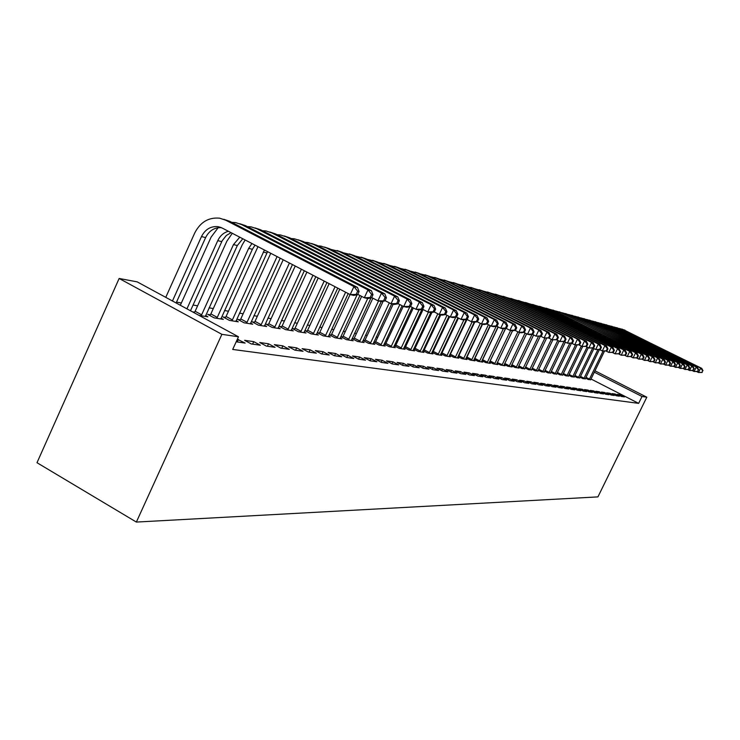 <?xml version="1.0" encoding="UTF-8"?>
<svg xmlns="http://www.w3.org/2000/svg" width="740" height="740" viewBox="0 0 740 740"><rect width="100%" height="100%" fill="white"/><g stroke="black" fill="none" stroke-linecap="round" stroke-linejoin="round"><path stroke-width="1.11" d="M460.678 351.805L460.215 351.722M452.381 350.353L451.816 350.251M443.871 348.864L443.214 348.753M435.148 347.338L434.38 347.208M426.194 345.774L425.315 345.626M417.009 344.174L416.019 343.998M407.574 342.518L406.464 342.324M397.889 340.825L396.649 340.613M387.936 339.087L386.567 338.846M377.705 337.301L376.197 337.033M367.197 335.461L365.532 335.174M356.384 333.574L354.562 333.259M345.256 331.631L343.277 331.279M333.805 329.624L331.65 329.254M322.002 327.57L319.671 327.154M309.857 325.443L307.322 324.999M297.332 323.25L294.603 322.779M284.419 320.993L281.468 320.485M271.09 318.672L267.917 318.108M257.344 316.267L253.922 315.666M243.136 313.779L239.464 313.14M228.466 311.216L224.525 310.532M213.296 308.562L209.069 307.822M197.608 305.824L193.066 305.028M181.365 302.984L176.508 302.133M590.973 378.982L638.648 403.365L232.693 349.447L238.474 336.783L137.196 281.866L119.14 278.471L37 462.713L136.363 522.07L597.929 496.891L646.806 397.195L642.015 396.483L594.276 372.164M580.077 377.197L582.824 378.603L585.312 378.732M616.3 395.752L619.399 396.187L615.208 394.041L612.091 393.588L616.3 395.752M568.755 375.291L571.622 376.753L574.203 376.891M605.709 394.244L608.937 394.707L604.673 392.514L601.426 392.043L605.709 394.244M556.952 373.302L559.94 374.829L562.631 374.976M594.673 392.681L598.031 393.153L593.684 390.924L590.298 390.433L594.673 392.681M544.64 371.221L547.757 372.821L550.569 372.969M583.148 391.044L586.663 391.543L582.232 389.268L578.699 388.75L583.148 391.044M531.792 369.057L535.038 370.731L537.971 370.888M571.123 389.332L574.786 389.86L570.272 387.529L566.581 386.992L571.123 389.332M518.351 366.781L521.746 368.539L524.817 368.696M558.552 387.547L562.382 388.093L557.775 385.716L553.918 385.161L558.552 387.547M504.291 364.404L507.853 366.254L512.089 366.947L511.062 366.42M545.389 385.688L549.404 386.252L544.705 383.82L540.663 383.237L545.389 385.688M489.566 361.916L493.293 363.849L497.733 364.579L496.651 364.025M531.607 383.727L535.806 384.328L531.015 381.84L526.788 381.23L531.607 383.727M474.127 359.307L478.04 361.342L482.693 362.101L481.555 361.518M517.158 381.674L521.561 382.303L516.668 379.759L512.228 379.111L517.158 381.674M457.921 356.56L462.028 358.697L466.912 359.501L465.719 358.891M501.979 379.528L506.613 380.184L501.609 377.576L496.947 376.901L501.979 379.528M440.883 353.674L445.203 355.931L450.336 356.772L449.088 356.125M440.994 353.433L441.549 353.526M486.032 377.261L490.907 377.955L485.791 375.282L480.889 374.57L486.032 377.261M422.956 350.631L427.507 353.017L432.909 353.905L431.587 353.211M423.058 350.427L423.817 350.557M469.243 374.875L474.377 375.606L469.151 372.868L463.989 372.118L469.243 374.875M404.068 347.421L408.859 349.946L414.557 350.88L413.17 350.15M404.142 347.264L405.141 347.43M451.557 372.368L456.969 373.136L451.622 370.333L446.174 369.538L451.557 372.368M384.134 344.035L389.194 346.699L395.206 347.689L393.736 346.921M384.19 343.924L385.438 344.128M432.891 369.713L438.598 370.527L433.131 367.651L427.378 366.818L432.891 369.713M363.072 340.456L368.418 343.277L374.773 344.322L373.219 343.508M363.1 340.391L364.626 340.65M413.161 366.92L419.192 367.771L413.595 364.82L407.518 363.941L413.161 366.92M342.62 336.968L340.779 336.654L346.44 339.66L353.165 340.77L351.519 339.891M392.265 363.95L398.666 364.857L392.931 361.823L386.493 360.889L392.265 363.95M319.301 333.065L317.349 332.732L323.149 335.821L330.281 336.996L328.532 336.062M370.12 360.805L376.901 361.768L371.027 358.65L364.191 357.661L370.12 360.805M294.548 328.921L292.466 328.569L298.424 331.751L305.999 333L304.131 332.001M346.588 357.466L353.803 358.493L347.772 355.274L340.511 354.22L346.588 357.466M268.232 324.509L266.021 324.139L272.117 327.413L280.183 328.745L278.194 327.681M321.549 353.914L329.226 355.006L323.038 351.694L315.314 350.575L321.549 353.914M240.186 319.819L237.827 319.421L244.098 322.797L252.692 324.213L250.573 323.075M294.844 350.122L303.039 351.287L296.685 347.874L288.443 346.671L294.844 350.122M210.253 314.805L207.737 314.389L214.165 317.867L223.36 319.384L221.084 318.154M266.308 346.07L275.077 347.319L268.546 343.795L259.721 342.509L266.308 346.07M236.19 341.797L245.143 343.073L237.346 339.272M251.295 343.943L260.369 345.229L253.746 341.649L244.616 340.326L251.295 343.943M192.446 311.827L194.509 312.169M205.581 315.564L207.931 316.84L198.968 315.36M280.821 348.133L289.294 349.336L282.846 345.867L274.327 344.627L280.821 348.133M225.469 317.358L223.036 316.951L229.381 320.374L238.271 321.835L236.069 320.651M308.414 352.055L316.35 353.174L310.079 349.807L302.096 348.651L308.414 352.055M254.431 322.205L252.155 321.817L258.334 325.147L266.659 326.516L264.606 325.415M334.267 355.718L341.704 356.772L335.599 353.507L328.107 352.425L334.267 355.718M281.589 326.747L279.452 326.386L285.474 329.615L293.29 330.9L291.366 329.874M358.539 359.168L365.523 360.158L359.575 356.985L352.536 355.968L358.539 359.168M307.109 331.021L305.093 330.688L310.976 333.814L318.32 335.026L316.517 334.064M381.359 362.406L387.945 363.34L382.136 360.26L375.504 359.298L381.359 362.406M331.132 335.044L329.235 334.721L334.97 337.764L341.889 338.911L340.197 338.004M402.865 365.458L409.072 366.337L403.411 363.34L397.158 362.434L402.865 365.458M352.083 338.587L357.587 341.492L364.126 342.574L362.526 341.723M352.101 338.55L353.785 338.837M423.16 368.335L429.034 369.168L423.502 366.254L417.591 365.394L423.16 368.335M373.756 342.269L378.954 345.016L385.133 346.033L383.616 345.238M373.793 342.185L375.18 342.417M442.354 371.064L447.904 371.85L442.502 369.01L436.905 368.196L442.354 371.064M394.235 345.756L399.165 348.346L405.011 349.308L403.578 348.559M394.3 345.617L395.419 345.802M460.521 373.635L465.784 374.385L460.502 371.619L455.202 370.851L460.521 373.635M413.642 349.049L418.304 351.5L423.854 352.416L422.503 351.704M413.725 348.864L414.604 349.012M477.753 376.087L482.748 376.789L477.577 374.089L472.546 373.367L477.753 376.087M432.04 352.175L436.461 354.488L441.734 355.357L440.448 354.682M432.142 351.944L432.798 352.055M494.107 378.408L498.852 379.084L493.802 376.447L489.02 375.754L494.107 378.408M449.504 355.135L453.722 357.328L458.726 358.16L457.505 357.522M509.666 380.61L514.18 381.257L509.231 378.686L504.68 378.02L509.666 380.61M466.117 357.947L470.131 360.038L474.895 360.824L473.739 360.214M524.466 382.719L528.776 383.329L523.929 380.813L519.591 380.184L524.466 382.719M481.934 360.63L485.755 362.609L490.296 363.358L489.196 362.785M538.581 384.717L542.688 385.3L537.943 382.839L533.808 382.247L538.581 384.717M497.012 363.174L500.656 365.061L504.995 365.782L503.94 365.236M552.04 386.632L555.962 387.187L551.318 384.782L547.369 384.208L552.04 386.632M511.405 365.606L514.883 367.41L519.018 368.095L518.019 367.567M564.907 388.454L568.653 388.981L564.093 386.632L560.319 386.086L564.907 388.454M525.141 367.928L528.471 369.649L531.468 369.806M577.2 390.202L580.789 390.711L576.321 388.407L572.705 387.88L577.2 390.202M538.285 370.148L541.467 371.785L544.344 371.943M588.975 391.867L592.407 392.357L588.023 390.1L584.563 389.601L588.975 391.867M550.865 372.276L553.909 373.839L556.665 373.987M600.251 393.467L603.544 393.939L599.234 391.728L595.922 391.247L600.251 393.467M562.918 374.301L565.841 375.8L568.477 375.948M611.064 395.003L614.219 395.456L609.991 393.292L606.809 392.829L611.064 395.003M574.471 376.253L577.274 377.687L579.809 377.825M621.434 396.474L624.468 396.908L620.314 394.781L617.262 394.346L621.434 396.474M585.571 378.121L588.263 379.5L590.696 379.629M646.806 397.195L594.951 370.786M638.648 403.365L642.015 396.483M238.474 336.783L221.889 334.332L136.363 522.07M119.14 278.471L221.889 334.332M237.272 341.954L238.428 339.429M252.608 344.128L253.746 341.649M267.427 346.237L268.546 343.795M281.746 348.262L282.846 345.867M295.593 350.233L296.685 347.874M309.006 352.138L310.079 349.807M321.983 353.979L323.038 351.694M334.554 355.764L335.599 353.507M346.736 357.494L347.772 355.274M358.558 359.168L359.575 356.985M370.037 360.759L371.027 358.65M381.174 362.304L382.136 360.26M391.996 363.803L392.931 361.823M402.505 365.264L403.411 363.34M412.717 366.679L413.595 364.82M422.642 368.067L423.502 366.254M432.299 369.408L433.131 367.651M441.697 370.712L442.502 369.01M450.836 371.989L451.622 370.333M459.734 373.228L460.502 371.619M468.411 374.44L469.151 372.868M476.856 375.615L477.577 374.089M485.089 376.762L485.791 375.282M493.118 377.89L493.802 376.447M500.943 378.982L501.609 377.576M508.574 380.046L509.231 378.686M516.03 381.091L516.668 379.759M523.31 382.108L523.929 380.813M530.404 383.107L531.015 381.84M537.342 384.079L537.943 382.839M544.122 385.031L544.705 383.82M550.745 385.956L551.318 384.782M557.22 386.863L557.775 385.716M563.556 387.751L564.093 386.632M569.745 388.62L570.272 387.529M575.803 389.471L576.321 388.407M581.723 390.313L582.232 389.268M587.523 391.127L588.023 390.1M593.202 391.923L593.684 390.924M598.762 392.709L599.234 391.728M604.201 393.476L604.673 392.514M609.538 394.226L609.991 393.292M614.764 394.957L615.208 394.041M619.88 395.678L620.314 394.781M357.596 294.714L359.076 291.514L357.661 291.19L356.171 294.4L357.596 294.714L353.785 295.399L350.214 294.603L353.933 286.574L225.719 220.206L219.669 218.189C208.662 217.135 200.346 222.074 194.713 233.017L165.76 297.36M172.457 300.986L201.483 236.569C205.211 229.335 210.706 226.033 217.976 226.662L222.176 228.04L350.214 294.603L356.171 294.4M176.129 302.975L205.609 237.596C209.143 230.677 214.397 227.365 221.371 227.661M357.661 291.19L353.933 286.574L357.494 287.416L229.751 221.316L223.739 219.308M357.494 287.416L359.076 291.514M218.152 227.707L211.085 237.142L180.338 305.259M186.933 308.839L217.763 240.639C220.085 235.783 223.61 232.656 228.346 231.25M190.476 310.763L222.176 240.75L226.32 235.477L231.084 232.674M371.536 297.859L372.997 294.714L371.628 294.4L370.157 297.554L371.536 297.859L367.762 298.525L364.311 297.757L367.983 289.877L241.647 224.59L235.681 222.601L231.731 222.342M357.762 294.354L364.311 297.757L370.157 297.554M371.628 294.4L367.983 289.877L371.406 290.681L245.541 225.663L239.658 223.693M371.406 290.681L372.997 294.714M194.121 312.733L195.138 311.272L201.641 314.796L233.479 244.579L239.769 237.189M232.286 233.304L226.893 241.138L195.138 311.272M201.641 314.796L201.021 315.703M205.378 316.415L237.327 245.541L242.766 238.752M362.369 342.278L381.23 301.541L377.918 300.801L381.526 293.058L257.021 228.817L251.138 226.865L247.354 226.597M371.674 297.563L377.918 300.801L384.976 300.893L386.41 297.804L385.096 297.508L383.653 300.597M385.096 297.508L381.526 293.058L384.828 293.845L260.776 229.853L255.023 227.92M384.828 293.845L386.41 297.804M381.239 301.541L384.976 300.893M209.781 315.49L210.863 313.927L217.283 317.395L248.659 248.381L251.942 243.516M245.134 239.982L242.165 244.986L210.863 313.927M217.283 317.395L216.672 318.283M220.89 318.977L252.377 249.306L255.041 245.134M397.944 303.825L399.36 300.792L398.092 300.496L396.668 303.529L397.944 303.825L394.244 304.454L391.035 303.733L394.587 296.139L271.867 232.906L266.067 230.982L262.441 230.714M385.087 300.653L391.035 303.733L396.668 303.529M398.092 300.496L394.587 296.139L397.787 296.888L275.502 233.905L269.86 232.008M397.787 296.888L399.36 300.792M225.016 318.015L226.07 316.489L232.406 319.902L264.43 250.009M257.973 246.651L226.07 316.489M232.406 319.902L231.805 320.772M235.884 321.447L267.584 251.646M410.469 306.647L411.865 303.668L410.635 303.382L409.239 306.369L410.469 306.647L406.806 307.257L403.707 306.564L407.204 299.099L286.214 236.856L280.497 234.959L277.019 234.691M398.028 303.631L403.707 306.564L409.239 306.369M410.635 303.382L407.204 299.099L410.293 299.829L289.729 237.827L284.197 235.958M410.293 299.829L411.865 303.668M239.751 320.457L240.778 318.959L247.031 322.325L277.075 256.586M270.748 253.293L240.778 318.959M247.031 322.325L246.439 323.186M250.388 323.833L280.201 258.214M422.568 309.375L423.946 306.453L422.753 306.175L421.375 309.107L422.568 309.375L418.942 309.977L415.945 309.302L419.395 301.966L300.089 240.676L294.446 238.807L291.116 238.539M410.534 306.508L415.945 309.302L421.375 309.107M422.753 306.175L419.395 301.966L422.374 302.669L303.483 241.619L298.072 239.779M422.374 302.669L423.946 306.453M254.014 322.816L255.013 321.364L261.183 324.675L289.433 263.005M283.198 259.768L255.013 321.364M261.183 324.675L260.6 325.517M264.421 326.146L292.457 264.578M434.269 312.021L435.62 309.135L434.473 308.876L433.113 311.753L434.269 312.021L430.68 312.595L427.776 311.947L431.17 304.732L313.51 244.376L307.942 242.526L304.75 242.267M422.614 309.292L427.776 311.947L433.113 311.753M434.473 308.876L431.17 304.732L434.056 305.417L316.803 245.282L311.485 243.479M434.056 305.417L435.62 309.135M267.825 325.11L268.796 323.685L274.882 326.941L301.393 269.231M295.242 266.03L268.796 323.685M274.882 326.941L274.318 327.774M278.018 328.384L304.325 270.748M445.582 314.574L446.923 311.743L445.804 311.485L444.472 314.315L445.582 314.574L442.03 315.138L439.227 314.509L442.566 307.414L326.507 247.956L321.012 246.133L317.941 245.865M434.288 311.975L439.227 314.509L444.472 314.315M445.804 311.485L442.566 307.414L445.36 308.071L329.689 248.834L324.481 247.058M445.36 308.071L446.923 311.743M281.2 327.33L282.144 325.933L288.156 329.143L312.974 275.243M306.906 272.089L282.144 325.933M288.156 329.143L287.601 329.966M291.19 330.558L315.814 276.723M456.534 317.044L457.857 314.26L456.774 314.01L455.461 316.794L456.534 317.044L453.01 317.589L450.299 316.988L453.592 310.005L339.096 251.415L330.725 249.362M445.582 314.565L450.299 316.988L455.461 316.794M456.774 314.01L453.592 310.005L456.293 310.643L342.176 252.266L337.061 250.527M456.293 310.643L457.857 314.26M294.168 329.476L295.094 328.116L301.032 331.279L324.194 281.08M318.209 277.963L295.094 328.116M301.032 331.279L300.486 332.084M303.964 332.658L326.95 282.514M467.144 319.43L468.439 316.692L467.393 316.452L466.098 319.199L467.144 319.43L463.647 319.976L461.02 319.384L464.276 312.521L351.287 254.773L343.11 252.747M456.478 317.053L461.02 319.384L466.098 319.199M467.393 316.452L464.276 312.521L466.894 313.131L354.275 255.596L349.252 253.885M466.894 313.131L468.439 316.692M306.739 331.557L307.646 330.225L313.51 333.351L335.072 286.732M329.161 283.661L307.646 330.225M313.51 333.351L312.974 334.147M316.35 334.702L337.736 288.119M477.411 321.752L478.697 319.051L477.679 318.82L476.403 321.521L477.411 321.752L473.961 322.279L471.408 321.706L474.618 314.953L363.109 258.029L355.117 256.031M449.855 355.311L467.014 319.458L471.408 321.706L476.403 321.521M477.679 318.82L474.618 314.953L477.152 315.545L366.013 258.834L361.074 257.141M477.152 315.545L478.697 319.051M318.949 333.583L319.828 332.279L325.618 335.359L345.617 292.217M339.78 289.183L319.828 332.279M325.618 335.359L325.091 336.145M328.366 336.682L348.198 293.558M487.373 324L488.631 321.345L487.651 321.114L486.393 323.778L487.373 324L483.951 324.509L481.481 323.963L484.645 317.303L374.579 261.192L366.753 259.213M477.226 321.78L481.481 323.963L486.393 323.778M487.651 321.114L484.645 317.303L487.096 317.886L377.391 261.96L372.544 260.304M487.096 317.886L488.631 321.345M330.789 335.553L331.65 334.267L337.366 337.311L357.106 294.807M350.085 294.539L331.65 334.267M337.366 337.311L336.848 338.078M340.03 338.606L359.918 295.473M497.03 326.174L498.279 323.565L497.326 323.343L496.077 325.961L497.03 326.174L493.645 326.682L491.249 326.146L494.366 319.588L385.707 264.254L378.048 262.302M487.124 324.037L491.249 326.146L496.077 325.961M497.326 323.343L494.366 319.588L496.743 320.152L388.435 265.003L383.681 263.375M496.743 320.152L498.279 323.565M342.287 337.459L343.129 336.2L348.781 339.197L367.715 298.516M361.647 296.37L343.129 336.2M348.781 339.197L348.272 339.956M351.361 340.465L370.999 297.952M506.401 328.292L507.631 325.72L506.706 325.507L505.476 328.079L506.401 328.292L503.043 328.782L500.721 328.264L503.792 321.808L396.511 267.233L389.018 265.299M496.725 326.22L500.721 328.264L505.476 328.079M506.706 325.507L503.792 321.808L506.105 322.353L399.156 267.954L394.485 266.354M506.105 322.353L507.631 325.72M353.461 339.309L354.284 338.088L359.871 341.038L378.565 300.94M372.868 298.183L354.284 338.088M359.871 341.038L359.372 341.788M515.493 330.345L516.705 327.811L515.808 327.598L514.596 330.142L515.493 330.345L512.173 330.817L509.916 330.318L512.949 323.963L407 270.118L399.665 268.213M506.04 328.347L509.916 330.318L514.596 330.142M515.808 327.598L512.949 323.963L515.197 324.49L409.572 270.831L404.974 269.24M515.197 324.49L516.705 327.811M364.321 341.112L365.125 339.91L370.638 342.824L389.323 302.845M383.181 301.208L365.125 339.91M370.638 342.824L370.148 343.564M373.071 344.045L391.7 303.881M524.327 332.334L525.52 329.837L524.651 329.633L523.457 332.14L524.327 332.334L521.034 332.806L518.842 332.315L521.839 326.053L417.194 272.921L410.016 271.043M515.086 330.401L518.842 332.315L523.457 332.14M524.651 329.633L521.839 326.053L524.013 326.562L419.7 273.615L415.177 272.052M524.013 326.562L525.52 329.837M374.875 342.87L375.661 341.686L381.118 344.562L399.841 304.565M393.18 304.214L375.661 341.686M381.118 344.562L380.638 345.293M383.468 345.756L402.079 305.722M532.902 334.276L534.086 331.807L533.244 331.613L532.06 334.082L532.902 334.276L529.646 334.73L527.509 334.249L530.469 328.079L427.1 275.65L420.07 273.8M523.874 332.399L527.509 334.249L532.06 334.082M533.244 331.613L530.469 328.079L532.587 328.579L429.542 276.325L425.093 274.79M532.587 328.579L534.086 331.807M385.151 344.572L385.91 343.416L391.303 346.255L409.831 306.758M403.272 306.341L385.91 343.416M391.303 346.255L390.831 346.968M393.588 347.43L412.236 307.387M541.245 336.154L542.411 333.721L541.587 333.536L540.422 335.969L541.245 336.154L535.945 336.136L538.859 330.049L436.739 278.305L429.848 276.483M532.412 334.341L535.945 336.136L540.422 335.969M541.587 333.536L538.859 330.049L540.922 330.539L439.107 278.962L434.732 277.445M540.922 330.539L542.411 333.721M395.142 346.228L395.891 345.09L401.219 347.893L419.043 309.958M413.318 307.951L395.891 345.09M401.219 347.893L400.756 348.605M403.439 349.049L421.893 309.486M549.348 337.986L550.505 335.59L549.7 335.405L548.553 337.801L549.348 337.986L544.131 337.967L547.017 331.973L446.118 280.886L439.357 279.082M540.709 336.228L544.131 337.967L548.553 337.801M549.7 335.405L547.017 331.973L549.024 332.445L448.421 281.524L444.111 280.025M549.024 332.445L550.505 335.59M404.863 347.846L405.594 346.727L410.867 349.493L428.46 312.104M423.077 309.533L405.594 346.727M410.867 349.493L410.413 350.196M413.022 350.631L430.81 312.576M557.239 339.762L558.367 337.403L557.59 337.218L556.452 339.586L557.239 339.762L552.105 339.753L554.954 333.832L455.239 283.401L448.616 281.616M548.775 338.06L552.105 339.753L556.452 339.586M557.59 337.218L554.954 333.832L556.896 334.295L457.477 284.012L453.241 282.541M556.896 334.295L558.367 337.403M414.335 349.419L415.057 348.318L420.264 351.056L437.83 313.788M431.966 312.391L415.057 348.318M420.264 351.056L419.811 351.75M422.364 352.166L439.911 314.667M564.907 341.492L566.026 339.161L565.277 338.985L564.148 341.325L564.907 341.492L559.856 341.482L562.668 335.655L464.119 285.844L457.625 284.086M556.619 339.845L559.856 341.482L564.148 341.325M565.277 338.985L562.668 335.655L564.565 336.099L466.302 286.445L462.13 284.993M564.565 336.099L566.026 339.161M423.558 350.945L424.261 349.872L429.422 352.573L447.016 315.296M440.772 314.851L424.261 349.872M429.422 352.573L428.978 353.257M431.457 353.664L448.977 316.304M572.371 343.175L573.482 340.881L572.751 340.705L571.641 343.009L572.371 343.175L567.404 343.175L570.179 337.412L472.768 288.23L466.394 286.491M564.259 341.584L567.404 343.175L571.641 343.009M572.751 340.705L570.179 337.412L572.029 337.847L474.895 288.813L470.779 287.379M572.029 337.847L573.482 340.881M432.549 352.443L433.233 351.389L438.339 354.053L455.775 317.164M449.643 316.646L433.233 351.389M438.339 354.053L437.895 354.728M440.319 355.126L457.866 317.765M579.651 344.822L580.743 342.546L580.03 342.389L578.93 344.655L579.651 344.822L574.758 344.822L577.496 339.133L481.194 290.543L474.941 288.831M571.696 343.268L574.758 344.822L578.93 344.655M580.03 342.389L577.496 339.133L579.3 339.558L483.266 291.116L479.215 289.71M579.3 339.558L580.743 342.546M441.308 353.896L441.983 352.86L447.034 355.496L463.869 319.939M458.449 318.061L441.983 352.86M447.034 355.496L446.599 356.162M448.958 356.55L466.357 319.55M586.727 346.413L587.81 344.174L587.116 344.017L586.034 346.255L586.727 346.413L581.918 346.422L584.628 340.816L489.399 292.809L481.194 290.543M578.93 344.914L581.918 346.422L586.034 346.255M587.116 344.017L584.628 340.816L586.376 341.223L491.425 293.364L487.438 291.976M586.376 341.223L587.81 344.174M450.512 354.293L455.507 356.902L472.12 321.863M455.507 356.902L455.082 357.559M457.375 357.938L474.201 322.242M593.637 347.976L594.701 345.765L594.026 345.608L592.953 347.818L593.637 347.976L588.892 347.976L591.565 342.444L497.41 295.01L489.399 292.809M585.988 346.514L588.892 347.976L592.953 347.818M594.026 345.608L591.565 342.444L593.277 342.842L499.38 295.556L495.449 294.178M593.277 342.842L594.701 345.765M458.19 356.699L458.837 355.7L463.776 358.271L480.343 323.38M474.747 322.159L458.837 355.7M463.776 358.271L463.351 358.918M465.599 359.289L482.193 324.12M600.362 349.493L601.416 347.31L600.751 347.162L599.696 349.345L600.362 349.493L595.682 349.502L598.336 344.035L505.216 297.156L499.296 295.519M592.86 348.068L595.682 349.502L599.696 349.345M600.751 347.162L598.336 344.035L600.001 344.424L507.131 297.693L503.255 296.333M600.001 344.424L601.416 347.31M466.311 358.049L466.949 357.069L471.843 359.603L488.437 324.703M482.563 324.203L466.949 357.069M471.843 359.603L471.426 360.25M473.609 360.611L490.167 325.591M606.92 350.973L607.966 348.818L607.318 348.67L606.273 350.825L606.92 350.973L602.314 350.982L604.932 345.589L512.829 299.256L507.02 297.628M599.567 349.595L602.314 350.982L606.273 350.825M607.318 348.67L604.932 345.589L606.55 345.969L514.707 299.774L510.877 298.433M606.55 345.969L607.966 348.818M474.248 359.372L474.877 358.401L479.714 360.917L496.188 326.303M490.416 325.72L474.877 358.401M479.714 360.917L479.298 361.546M481.435 361.897L498.011 326.877M613.321 352.416L614.348 350.288L613.719 350.14L612.683 352.277L613.321 352.416L608.779 352.425L611.37 347.097L520.257 301.3L514.55 299.7M606.097 351.075L608.779 352.425L612.683 352.277M613.719 350.14L611.37 347.097L612.951 347.467L522.088 301.809L518.324 300.486M612.951 347.467L614.348 350.288M481.99 360.657L482.61 359.705L487.392 362.184L503.348 328.736M498.196 326.978L482.61 359.705M487.392 362.184L486.994 362.813M489.075 363.155L505.54 328.412M619.565 353.822L620.582 351.722L619.963 351.583L618.945 353.683L619.565 353.822L615.088 353.84L617.641 348.577L527.509 303.298L521.904 301.716M612.47 352.518L615.088 353.84L618.945 353.683M619.963 351.583L617.641 348.577L619.186 348.938L529.294 303.789L525.576 302.484M619.186 348.938L620.582 351.722M489.593 361.851L490.158 360.972L494.894 363.433L510.628 330.475M505.698 328.394L490.158 360.972M494.894 363.433L494.505 364.052M496.54 364.385L512.487 330.771M625.652 355.2L626.66 353.119L626.059 352.989L625.05 355.061L625.652 355.2L621.239 355.209L623.774 350.011L534.595 305.25L529.082 303.687M618.696 353.933L621.239 355.209L625.05 355.061M626.059 352.989L623.774 350.011L625.282 350.371L536.334 305.731L532.671 304.445M625.282 350.371L626.66 353.119M497.28 362.609L502.229 364.644L517.908 331.844M512.561 330.762L497.539 362.221M502.229 364.644L501.831 365.255M503.829 365.588L519.563 332.473M631.599 356.541L632.598 354.488L632.015 354.358L631.007 356.412L631.599 356.541L627.252 356.56L629.749 351.417L541.504 307.156L536.084 305.611M624.764 355.311L627.252 356.56L631.007 356.412M632.015 354.358L629.749 351.417L631.22 351.768L543.206 307.618L539.59 306.351M631.22 351.768L632.598 354.488M504.754 363.433L509.388 365.838L525.095 333.019M509.388 365.838L509 366.439M510.942 366.763L526.63 333.805M637.408 357.855L638.398 355.829L637.824 355.69L636.835 357.725L637.408 357.855L633.116 357.864L635.586 352.795L548.257 309.015L542.929 307.489M630.693 356.652L633.116 357.864L636.835 357.725M637.824 355.69L635.586 352.795L637.029 353.128L549.922 309.468L546.351 308.219M637.029 353.128L638.398 355.829M511.858 364.654L516.39 366.994L532.005 334.397M516.39 366.994L516.002 367.595M517.908 367.91L533.605 334.952M643.079 359.131L644.059 357.124L643.495 357.004L642.514 359.002L643.079 359.131L638.842 359.15L641.293 354.136L554.861 310.828L549.616 309.32M636.483 357.966L638.842 359.15L642.514 359.002M643.495 357.004L641.293 354.136L642.699 354.469L552.965 310.042M642.699 354.469L644.059 357.124M518.805 365.847L523.226 368.132L538.378 336.552M523.226 368.132L522.847 368.724M524.706 369.029L540.33 336.275M648.619 360.38L649.591 358.401L649.045 358.28L648.074 360.26L648.619 360.38L644.448 360.399L646.871 355.45L561.309 312.604L556.156 311.114M642.135 359.242L644.448 360.399L648.074 360.26M649.045 358.28L646.871 355.45L648.24 355.764L559.422 311.818M648.24 355.764L649.591 358.401M525.585 367.003L529.914 369.242L544.862 338.134M529.914 369.242L529.544 369.824M531.366 370.12L546.527 338.365M654.04 361.601L654.993 359.649L654.465 359.52L653.503 361.481L654.04 361.601L649.914 361.629L652.31 356.726L567.617 314.343L562.548 312.872M647.657 360.491L649.914 361.629L653.503 361.481M654.465 359.52L652.31 356.726L653.651 357.041L565.739 313.566M653.651 357.041L654.993 359.649M532.226 368.141L536.463 370.324L551.346 339.364M536.463 370.324L536.093 370.907M537.869 371.193L552.826 339.91M659.331 362.794L660.284 360.861L659.756 360.741L658.813 362.683L659.331 362.794L655.261 362.822L657.638 357.975L573.787 316.045L568.792 314.593M653.059 361.721L655.261 362.822L658.813 362.683M659.756 360.741L657.638 357.975L658.952 358.289L571.918 315.268M658.952 358.289L660.284 360.861M538.72 369.251L542.864 371.388L557.766 340.428M542.864 371.388L542.494 371.961M544.233 372.248L559.135 341.121M664.511 363.969L665.454 362.054L664.936 361.934L664.002 363.849L664.511 363.969L660.496 363.988L662.846 359.205L579.818 317.7L574.906 316.267M658.341 362.914L660.496 363.988L664.002 363.849M664.936 361.934L662.846 359.205L664.122 359.501L577.959 316.933M664.122 359.501L665.454 362.054M545.066 370.333L549.126 372.424L563.973 341.621M549.126 372.424L548.765 372.988M550.468 373.275L565.388 342.148M669.58 365.107L670.505 363.22L670.005 363.1L669.071 364.996L669.58 365.107L665.612 365.135L667.933 360.399L585.719 319.329L580.882 317.913M663.502 364.08L665.612 365.135L669.071 364.996M670.005 363.1L667.933 360.399L669.191 360.695L583.869 318.561M669.191 360.695L670.505 363.22M551.282 371.397L555.25 373.441L569.68 343.536M555.25 373.441L554.898 374.005M556.563 374.274L571.428 343.305M674.529 366.226L675.444 364.358L674.963 364.246L674.038 366.115L674.529 366.226L670.616 366.254L672.91 361.573L591.501 320.92L586.737 319.514M668.553 365.227L670.616 366.254L674.038 366.115M674.963 364.246L672.91 361.573L674.14 361.86L589.66 320.152M674.14 361.86L675.444 364.358M557.368 372.442L561.253 374.431L575.48 344.979M561.253 374.431L560.902 374.995M562.539 375.263L576.987 345.164M679.376 367.318L680.291 365.468L679.81 365.357L678.895 367.216L679.376 367.318L675.509 367.345L677.785 362.711L597.152 322.474L592.462 321.086M673.502 366.346L675.509 367.345L678.895 367.216M679.81 365.357L677.785 362.711L678.987 362.998L595.321 321.715M678.987 362.998L680.291 365.468M563.325 373.46L567.127 375.411L581.298 346.107M567.127 375.411L566.784 375.957M568.385 376.225L582.639 346.579M684.121 368.391L685.027 366.559L684.555 366.448L683.649 368.289L684.121 368.391L680.301 368.418L682.558 363.839L602.693 324L598.068 322.631M678.33 367.438L680.301 368.418L683.649 368.289M684.555 366.448L682.558 363.839L683.732 364.108L600.871 323.25M683.732 364.108L685.027 366.559M569.162 374.449L572.89 376.364L587.07 347.06M572.89 376.364L572.547 376.91M574.111 377.169L588.3 347.68M688.764 369.436L689.662 367.623L689.199 367.521L688.311 369.334L688.764 369.436L684.99 369.473L687.229 364.931L608.114 325.489L603.553 324.139M683.066 368.511L684.99 369.473L688.311 369.334M689.199 367.521L687.229 364.931L688.376 365.209L606.301 324.74M688.376 365.209L689.662 367.623M574.869 375.43L578.523 377.298L592.666 348.096M578.523 377.298L578.19 377.835M579.716 378.094L593.924 348.605M693.315 370.463L693.75 368.566L692.862 370.361L693.315 370.463L689.587 370.5L691.798 366.004L613.423 326.95L608.928 325.618M687.701 369.556L689.587 370.5L692.862 370.361M693.75 368.566L691.798 366.004L692.927 366.272L611.619 326.211M692.927 366.272L694.194 368.668M580.475 376.382L584.045 378.214L597.818 349.817M584.045 378.214L583.712 378.75M585.22 379L599.391 349.613M697.774 371.471L698.209 369.593L697.774 371.471L694.083 371.499L696.275 367.059L618.621 328.384L614.2 327.062M692.242 370.583L694.083 371.499L697.33 371.369M698.209 369.593L696.275 367.059L697.376 367.318L616.827 327.644M697.376 367.318L698.643 369.695M585.96 377.317L589.466 379.111L603.035 351.139M589.466 379.111L589.133 379.639M590.603 379.888L604.413 351.287M702.13 372.451L702.565 370.601L702.13 372.451L698.486 372.488L700.66 368.095L623.718 329.79L619.352 328.477M696.692 371.591L698.486 372.488L701.705 372.359M702.565 370.601L700.66 368.095L701.742 368.344L621.933 329.06M701.742 368.344L703 370.703M201.483 236.569L205.609 237.596M225.719 220.206L229.751 221.316M217.763 240.639L221.741 241.638M241.647 224.59L245.541 225.663M233.479 244.579L237.327 245.541M257.021 228.817L260.776 229.853M248.659 248.381L252.377 249.306M271.867 232.906L275.502 233.905M263.329 252.053L266.927 252.951M286.214 236.856L289.729 237.827M300.089 240.676L303.483 241.619M313.51 244.376L316.803 245.282M326.507 247.956L329.689 248.834M339.096 251.415L342.176 252.266M351.287 254.773L354.275 255.596M363.109 258.029L366.013 258.834M374.579 261.192L377.391 261.96M385.707 264.254L388.435 265.003M396.511 267.233L399.156 267.954M407 270.118L409.572 270.831M417.194 272.921L419.7 273.615M427.1 275.65L429.542 276.325M436.739 278.305L439.107 278.962M446.118 280.886L448.421 281.524M455.239 283.401L457.477 284.012M464.119 285.844L466.302 286.445M472.768 288.23L474.895 288.813M497.41 295.01L499.38 295.556M505.216 297.156L507.131 297.693M512.829 299.256L514.707 299.774M520.257 301.3L522.088 301.809M527.509 303.298L529.294 303.789M534.595 305.25L536.334 305.731M541.504 307.156L543.206 307.618M548.257 309.015L549.922 309.468M554.861 310.828L556.489 311.281M561.309 312.604L562.899 313.048M567.617 314.343L569.171 314.768M573.787 316.045L575.304 316.461M579.818 317.7L581.307 318.117M585.719 319.329L587.181 319.726M591.501 320.92L592.925 321.308M597.152 322.474L598.549 322.862M602.693 324L604.053 324.379M608.114 325.489L609.446 325.859M613.423 326.95L614.727 327.311M618.621 328.384L619.907 328.745M623.718 329.79L624.976 330.132M217.976 226.662L220.751 227.402"/></g></svg>
